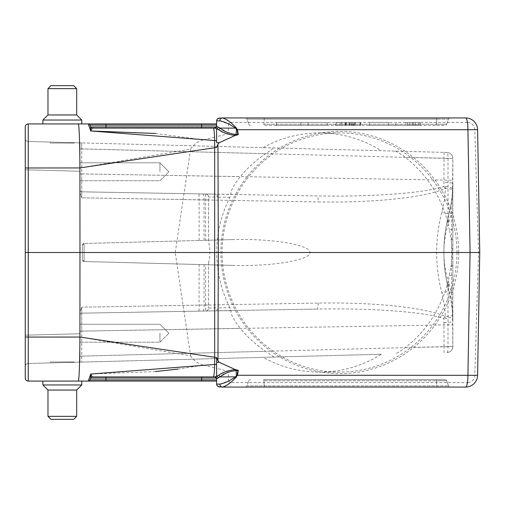 <?xml version="1.0" encoding="UTF-8"?>
<svg xmlns="http://www.w3.org/2000/svg" width="505" height="505" viewBox="0 0 505 505"><rect width="100%" height="100%" fill="white"/><g stroke="black" fill="none" stroke-linecap="round" stroke-linejoin="round"><path stroke-width="0.38" stroke-dasharray="2.52 1.89" d="M74.285 362.3L50.367 362.925L74.285 362.3L50.367 362.925L74.285 362.3L74.285 361.94L50.367 361.94L74.285 361.94L50.367 361.94L74.285 361.94L74.285 362.3M381.313 354.257L28.16 363.505L381.313 354.257A119.603 117.406 90 0 1 319.614 372.103A119.603 117.406 90 0 1 263.13 357.357M216.62 123.927L42.893 123.927L81.766 123.927L42.893 123.927L81.766 123.927L81.766 120.038L42.893 120.038L81.766 120.038L42.893 120.038L42.893 123.927M74.285 142.7L50.367 142.075L74.285 142.7L50.367 142.075L74.285 142.7L74.285 143.06L50.367 143.06L74.285 143.06L50.367 143.06L74.285 143.06L74.285 142.7M395.245 151.102C397.826 152.163 401.147 154.233 405.206 157.32A119.603 117.406 90 0 1 447.998 223.456L447.998 158.437A5.978 1.143 91.5 0 0 447.013 152.459A5.978 5.978 0 0 1 452.84 158.437A5.978 5.978 0 0 0 447.013 152.459L28.16 141.495L81.715 142.896L81.734 148.874L81.715 142.896L447.013 152.459A5.978 5.978 0 0 1 452.84 158.437L452.84 346.563L452.474 312.065L451.142 301.34L448.85 290.779C451.192 298.613 452.518 308.826 452.84 321.401L452.84 183.599C452.518 196.174 451.192 206.387 448.85 214.221C445.543 226.764 443.882 239.528 443.87 252.5C443.882 265.472 445.543 278.236 448.85 290.779C442.241 265.258 442.241 239.742 448.85 214.221L451.142 203.66L452.474 192.935L452.84 158.437L444.028 158.362L443.908 186.452C425.26 193.024 372.4 196.982 317.134 195.94L81.734 191.831L317.134 195.94A5.978 1.143 -89 0 1 318.169 201.918C373.397 202.985 426.239 197.405 444.918 188.535L445.473 188.422A5.978 1.136 -85.2 0 0 445.568 186.478L443.908 186.452A5.978 1.042 65.3 0 1 444.918 188.535M229.971 307.734A119.603 117.406 90 0 1 218.223 271.715L218.223 307.81L229.971 307.734L231.044 310.708C230.356 313.624 233.405 319.501 240.191 328.338L81.734 331.11L81.734 313.169L317.134 309.06L81.734 313.169L216.399 310.821L81.734 313.169L81.715 362.104L81.734 356.126L265.662 351.31C256.067 344.839 247.576 337.188 240.191 328.338M452.84 264.765A5.978 2.714 0 0 1 450.908 266.766L447.998 281.544A119.603 117.406 90 0 1 405.206 347.68C401.153 350.76 397.839 352.831 395.245 353.898M229.971 197.266L218.223 197.19L218.223 233.285A119.603 117.406 90 0 1 229.971 197.266L231.044 194.292C230.368 191.344 233.417 185.468 240.191 176.662C247.576 167.811 256.067 160.161 265.662 153.69L273.988 147.927M175.241 252.5L190.6 149.164L79.91 167.938L79.967 252.5L175.241 252.5L190.6 355.836L79.941 337.062L28.242 337.062L28.242 252.5L79.967 252.5L79.91 337.062C79.752 363.846 79.234 378.516 78.344 381.073L216.62 381.073M155.572 133.465L203.446 139.872C197.802 141.349 193.522 144.443 190.6 149.164M25.25 167.988L28.242 167.938L28.242 123.927A2.992 2.992 0 0 0 25.25 126.913L25.25 252.5L28.242 252.5L28.242 167.938L79.91 167.938C79.752 141.154 79.234 126.484 78.344 123.927M203.446 139.872L216.62 136.64L216.62 135.409L216.62 136.647L227.269 133.939L228.317 132.897L228.456 123.946L219.883 120.884L216.62 120.884L216.512 126.932L216.62 126.319L216.512 126.932L105.981 126.932L105.981 125.107L89.94 125.107A1.793 1.793 0 0 0 88.255 123.927A1.793 1.793 0 0 1 89.94 125.107A1.793 1.793 0 0 0 88.255 123.927L90.736 130.972L92.232 128.112A1.793 1.793 -90 0 1 90.673 127.197L90.736 130.972M190.6 355.836C193.541 360.57 197.821 363.669 203.446 365.128L178.019 369.086M155.477 371.547L90.736 374.028L88.545 380.259M219.883 384.116L228.456 381.054L228.317 376.888L220.098 376.888L216.62 378.655L216.62 384.116L219.883 384.116A2.992 2.437 -90 0 0 222.326 387.057L465.648 387.057A11.962 2.285 90 0 0 467.428 382.594A7.499 7.36 -90 0 0 474.782 375.366L478.551 252.5L474.782 129.633A7.499 7.36 -90 0 0 467.428 122.406A11.962 2.285 90 0 0 465.648 117.943A11.962 11.962 0 0 1 477.604 129.697L474.782 129.633M224.188 386.653L230.356 382.594L467.428 382.594M465.648 387.057A11.962 11.962 0 0 0 477.604 375.303L474.782 375.366M477.604 375.303L479.75 252.5L477.604 129.697M467.428 122.406L230.356 122.406L224.188 118.347M264.563 117.943A1.793 0.341 -90 0 0 264.241 119.123L263.888 124.236A1.793 0.341 -90 0 1 263.566 125.417L444.974 125.417L263.566 125.417A1.793 0.341 -90 0 0 263.888 124.236L436.415 124.236L263.888 124.236L264.241 119.123A1.793 0.341 -90 0 1 264.563 117.943L245.266 117.943A1.793 1.793 0 0 1 246.951 119.123A1.793 1.793 0 0 0 245.266 117.943A1.793 1.793 0 0 1 246.951 119.123L436.774 119.123L246.951 119.123L248.814 124.236L246.951 119.123M228.317 128.112L220.098 128.112L216.62 126.345M203.446 365.128L216.62 368.36L216.62 369.591L216.62 368.36L227.269 371.061L216.62 376.257L216.62 362.312M216.847 378.655A1.793 1.755 90 0 0 215.086 376.888L92.289 376.888A1.793 1.793 0 0 0 90.603 378.068L90.673 377.803A1.793 1.793 -90 0 1 92.232 376.888L213.362 376.888A17.94 1.37 -90 0 0 214.543 368.101M216.62 378.681L216.62 379.893L105.981 379.893L105.981 378.068L90.603 378.068A1.793 1.793 0 0 1 92.289 376.888A1.793 1.793 0 0 0 90.603 378.068A1.793 1.793 0 0 1 92.289 376.888L90.736 374.028M215.755 127.847L92.232 128.112M216.62 142.53L216.62 128.743L227.269 133.939M228.317 376.888L228.317 372.103L227.269 371.061M218.697 375.247L220.123 376.888L228.317 372.103M228.317 132.897L220.123 128.112L218.697 129.753M230.356 122.406L228.456 123.946M219.883 120.884A2.992 2.437 90 0 1 222.326 117.943L219.606 117.943M228.456 381.054L230.356 382.594M72.96 381.073L42.893 381.073L72.96 381.073M76.678 416.36L47.975 416.36L50.967 419.352L73.692 419.352L50.967 419.352L73.692 419.352L76.678 416.36L47.975 416.36L76.678 416.36L76.678 390.043L47.975 390.043L76.678 390.043L81.766 384.962L42.893 384.962L81.766 384.962L42.893 384.962L42.893 381.073L78.344 381.073M201.665 128.112L105.981 128.112L201.665 128.112L201.665 125.107L216.62 125.107L216.62 126.319M219.606 387.057L222.326 387.057M245.266 387.057L450.208 387.057L245.266 387.057A1.793 1.793 0 0 0 246.951 385.877L448.522 385.877A1.793 1.793 0 0 0 450.208 387.057A1.793 1.793 0 0 1 448.522 385.877L246.951 385.877L248.814 380.764L246.951 385.877A1.793 1.793 0 0 1 245.266 387.057A1.793 1.793 0 0 0 246.951 385.877M105.981 128.112L92.289 128.112L105.981 128.112L105.981 126.932L90.673 127.197M337.296 125.417L335.535 125.417L335.793 122.431L337.473 122.431L337.296 125.417L359.794 125.417L353.658 125.417L354.661 125.417L354.92 122.431L354.024 122.431L353.658 125.417L337.296 125.417M360.747 125.417L359.794 125.417L359.592 122.431L341.696 122.431L341.91 125.417L341.468 122.431L349.018 122.431L349.277 125.417L349.018 122.431L337.473 122.431L360.488 122.431L360.747 125.417M346.398 122.431L336.305 122.431L336.04 125.417L360.532 125.417L360.267 122.431L360.482 125.417L336.04 125.417L360.33 125.417L336.04 125.417L360.33 125.417L336.04 125.417L340.004 125.417L336.04 125.417L336.305 122.431L360.065 122.431L360.33 125.417L360.065 122.431L351.209 122.431L351.474 125.417L351.209 122.431L360.065 122.431L360.33 125.417L360.065 122.431L336.305 122.431L336.04 125.417L336.305 122.431L345.862 122.431L345.603 125.417L345.862 122.431L336.305 122.431L336.04 125.417L336.305 122.431L336.04 125.417L336.305 122.431L360.065 122.431L360.33 125.417L360.065 122.431L336.305 122.431L336.04 125.417L336.305 122.431L340.263 122.431L340.004 125.417L340.263 122.431L336.305 122.431L360.071 122.431L360.33 125.417L360.223 122.431L346.398 122.431L346.253 125.417M300.936 125.417C268.439 125.417 268.439 125.417 300.936 125.417C268.439 125.417 268.439 125.417 300.936 125.417L327.543 125.417C301.712 125.417 301.712 125.417 327.543 125.417C301.712 125.417 301.712 125.417 327.543 125.417L300.936 125.417L301.062 122.431L327.082 122.431L327.543 125.417L327.082 122.431C301.517 122.431 301.517 122.431 327.082 122.431C301.517 122.431 301.517 122.431 327.082 122.431L301.062 122.431L300.936 125.417M395.895 125.417C428.391 125.417 428.391 125.417 395.895 125.417C428.391 125.417 428.391 125.417 395.895 125.417L369.281 125.417L395.895 125.417L395.762 122.431L395.895 125.417M369.281 125.417C395.118 125.417 395.118 125.417 369.281 125.417C395.118 125.417 395.118 125.417 369.281 125.417L369.748 122.431C395.308 122.431 395.308 122.431 369.748 122.431C395.308 122.431 395.308 122.431 369.748 122.431L369.281 125.417M405.635 125.417L420.179 125.417L405.635 125.417L405.9 122.431L419.92 122.431L405.9 122.431M263.566 379.583L444.974 379.583L263.566 379.583A1.793 0.341 -90 0 1 263.888 380.764L264.241 385.877L263.888 380.764L436.415 380.764L436.774 385.877A1.793 0.341 90 0 0 437.096 387.057A1.793 0.341 -90 0 1 436.774 385.877L436.415 380.764L263.888 380.764A1.793 0.341 -90 0 0 263.566 379.583M79.967 171.769L79.967 162.793L79.967 171.769M79.967 192.897L79.967 142.852L79.967 171.245L28.16 169.888L28.16 363.505L28.16 335.112L79.967 333.755L79.967 312.103L79.967 314.962L79.967 312.103L81.715 307.191L79.967 312.103L79.967 331.11L79.967 314.962A1.793 1.793 0 0 1 81.734 313.169L81.715 307.191L81.734 313.169A1.793 1.793 0 0 0 79.967 314.962A1.793 1.793 0 0 1 81.734 313.169A1.793 1.793 0 0 0 79.967 314.962A1.793 1.793 0 0 1 81.734 313.169A1.793 1.793 0 0 0 79.967 314.962L79.967 362.148L79.967 331.11L79.967 362.148L79.967 333.755L28.16 335.112L28.16 169.888L79.967 171.245L79.967 192.897L79.967 142.852L79.967 192.897L81.715 197.809L79.967 192.897L79.967 190.038A1.793 1.793 0 0 0 81.734 191.831L216.399 194.179L81.734 191.831L81.715 197.809L81.734 173.89L81.734 191.831A1.793 1.793 0 0 1 79.967 190.038A1.793 1.793 0 0 0 81.734 191.831A1.793 1.793 0 0 1 79.967 190.038A1.793 1.793 0 0 0 81.734 191.831A1.793 1.793 0 0 1 79.967 190.038L79.967 192.904M79.967 333.231L79.967 342.207L79.967 333.231M25.25 252.5L25.25 378.087A2.992 2.992 0 0 0 28.242 381.073L28.242 337.062L25.25 337.012M25.25 169.888L25.25 366.497L25.25 169.888L28.16 169.888L25.25 169.888M446.66 124.236L448.522 119.123L436.774 119.123L448.522 119.123L446.66 124.236L436.415 124.236L436.774 119.123A1.793 0.341 -90 0 1 437.096 117.943A1.793 0.341 -90 0 0 436.774 119.123L436.415 124.236L446.66 124.236A1.793 1.793 0 0 1 444.974 125.417A1.793 1.793 0 0 0 446.66 124.236A1.793 1.793 0 0 1 444.974 125.417M448.522 385.877L446.66 380.764L436.415 380.764L446.66 380.764L448.522 385.877A1.793 1.793 0 0 0 450.208 387.057M90.603 378.068A1.793 1.793 0 0 1 92.289 376.888L201.665 376.888L201.665 378.068L216.512 378.068M205.636 240.304L233.222 239.578C272.422 238.474 310.455 244.868 310.045 252.5C310.455 260.132 272.422 266.526 233.222 265.422L84.108 261.514L82.359 259.721L82.359 245.278L84.108 243.486L205.636 240.304L205.604 193.996A2.992 2.992 0 0 1 208.546 196.982L208.546 241.945L208.546 196.982A2.992 2.992 0 0 0 205.604 193.996A2.992 2.992 0 0 1 208.546 196.982L217.175 197.171A2.992 0.833 91 0 0 216.399 194.179L231.044 194.292M199.115 240.475L199.115 199.86L318.169 201.918M205.636 264.696L84.108 261.514A1.793 1.793 0 0 1 82.359 259.721L82.359 245.278L82.359 259.721L84.108 261.514L84.108 243.486L82.359 245.278A1.793 1.793 0 0 1 84.108 243.486A1.793 1.793 0 0 0 82.359 245.278L82.359 259.721A1.793 1.793 0 0 0 84.108 261.514A1.793 1.793 0 0 1 82.359 259.721A1.793 1.793 0 0 0 84.108 261.514L208.546 264.772L208.546 308.018L208.546 263.055L208.546 264.772L205.636 264.696L205.636 305.026L208.546 305.026M218.223 233.285C216.209 246.068 216.209 258.876 218.223 271.715M217.706 194.204A2.992 0.568 -89.1 0 1 218.223 197.19L217.175 197.171M208.546 263.055C210.326 256.003 210.326 248.971 208.546 241.945M445.568 186.478C450.062 187.09 452.442 188.043 452.701 189.337L445.473 188.422L444.318 200.27L441.894 211.923C434.887 238.972 434.887 266.028 441.894 293.077L444.318 304.73L445.473 316.578L452.701 315.663C452.442 316.957 450.062 317.91 445.568 318.522A5.978 1.136 -94.8 0 0 445.473 316.578L444.918 316.465C426.239 307.595 373.397 302.015 318.169 303.082L81.715 307.191L205.636 305.026L205.604 311.004A2.992 2.992 0 0 0 208.546 308.018A2.992 2.992 0 0 1 205.604 311.004A2.992 2.992 0 0 0 208.546 308.018L218.223 307.81A2.992 0.568 -90.9 0 1 217.706 310.796L216.399 310.821A2.992 0.833 89 0 0 217.175 307.829M233.222 239.578L84.108 243.486L84.108 261.514L233.222 265.422M444.078 152.384L444.028 158.362L81.734 148.874L81.734 173.89L240.191 176.662M273.988 357.073L265.662 351.31M405.206 347.68L452.84 346.563A5.978 5.978 0 0 1 447.013 352.541A5.978 5.978 0 0 0 452.84 346.563A5.978 5.978 0 0 1 447.013 352.541A5.978 5.978 0 0 0 452.84 346.563L444.028 346.638L444.078 352.616M231.044 310.708L217.706 310.796M318.169 303.082A5.978 1.143 89 0 1 317.134 309.06C372.4 308.018 425.26 311.976 443.908 318.548L444.028 346.638L81.734 356.126L81.734 331.11L452.84 324.784M444.918 316.465A5.978 1.042 114.7 0 1 443.908 318.548L445.568 318.522M448.85 283.122C445.543 273.085 443.882 262.878 443.87 252.5C443.882 242.122 445.543 231.915 448.85 221.878L451.603 212.315L451.603 292.685L448.85 283.122A29.902 20.781 165.2 0 0 448.85 290.779A8.97 0.448 165.2 0 1 441.894 293.077M452.84 229.529L449.298 229.529L450.908 238.234C452.549 247.734 452.549 257.241 450.908 266.766M447.998 223.456L449.298 229.529M452.84 240.235A5.978 2.714 0 0 0 450.908 238.234M449.298 275.471L452.84 275.471M250.499 379.583A1.793 1.793 0 0 0 248.814 380.764A1.793 1.793 0 0 1 250.499 379.583A1.793 1.793 0 0 0 248.814 380.764M446.66 380.764A1.793 1.793 0 0 0 444.974 379.583A1.793 1.793 0 0 1 446.66 380.764A1.793 1.793 0 0 0 444.974 379.583M248.814 124.236A1.793 1.793 0 0 0 250.499 125.417A1.793 1.793 0 0 1 248.814 124.236A1.793 1.793 0 0 0 250.499 125.417M450.208 117.943A1.793 1.793 0 0 0 448.522 119.123A1.793 1.793 0 0 1 450.208 117.943A1.793 1.793 0 0 0 448.522 119.123M89.94 379.893A1.793 1.793 0 0 1 88.255 381.073A1.793 1.793 0 0 0 89.94 379.893A1.793 1.793 0 0 1 88.255 381.073A1.793 1.793 0 0 0 89.94 379.893L105.981 379.893L105.981 381.073M28.16 363.505A2.992 2.992 0 0 0 25.25 366.497A2.992 2.992 0 0 1 28.16 363.505A2.992 2.992 0 0 0 25.25 366.497M25.25 138.503A2.992 2.992 0 0 0 28.16 141.495A2.992 2.992 0 0 1 25.25 138.503A2.992 2.992 0 0 0 28.16 141.495M301.062 122.431C268.742 122.431 268.748 122.431 301.062 122.431C268.742 122.431 268.748 122.431 301.062 122.431M412.983 122.431L418.43 122.431L412.983 122.431M412.983 125.417L418.172 125.417L412.983 125.417M352.591 125.417L345.262 125.417L352.591 125.417L353.532 122.431L344.997 122.431L345.262 125.417L344.997 122.431L353.532 122.431M354.939 125.417L349.643 125.417L349.378 122.431L349.719 125.417L354.939 125.417L355.185 122.431L349.485 122.431L355.255 122.431L354.939 125.417M345.906 122.431L336.305 122.431L336.04 125.417L336.305 122.431L345.906 122.431L344.877 125.417M354.838 122.431L354.573 125.417L354.838 122.431L360.065 122.431L360.33 125.417L360.065 122.431L354.838 122.431L354.573 125.417L354.838 122.431L336.305 122.431L336.04 125.417L336.305 122.431L354.838 122.431M352.976 122.431L336.305 122.431L336.04 125.417L336.305 122.431L360.065 122.431L360.33 125.417L360.065 122.431L336.305 122.431L336.04 125.417L336.305 122.431L360.065 122.431L360.33 125.417L360.065 122.431L352.976 122.431L353.09 125.417M345.483 122.431L346.802 125.417M351.84 122.431L351.834 125.417M360.065 122.431L360.33 125.417M351.019 122.431L336.305 122.431L336.04 125.417L336.305 122.431L351.019 122.431L349.813 125.417M412.427 123.1L412.484 122.431L409.927 122.431L409.662 125.417L416.297 125.417L409.662 125.417L412.156 125.417L409.662 125.417L409.927 122.431L416.032 122.431L416.297 125.417L416.032 122.431L412.484 122.431L412.263 125.417M413.437 125.417L415.091 125.417L413.437 125.417L413.178 122.431L415.35 122.431L415.091 125.417L415.35 122.431L413.178 122.431L413.437 125.417L413.178 122.431M412.856 122.431L409.927 122.431L409.662 125.417L409.927 122.431L412.856 122.431L412.156 125.417M444.047 322.531A8.97 1.124 180 0 0 452.84 321.401L451.603 292.685L452.84 292.685M452.84 212.315L451.603 212.315L452.84 183.599A8.97 1.124 180 0 0 444.047 182.469M448.85 221.878A29.902 20.781 14.8 0 1 448.85 214.221A8.97 0.448 -165.2 0 0 441.894 211.923M92.289 128.112A1.793 1.793 -90 0 1 90.603 126.932A1.793 1.793 0 0 0 92.289 128.112A1.793 1.793 0 0 1 90.603 126.932A1.793 1.793 0 0 0 92.289 128.112A1.793 1.793 0 0 1 90.603 126.932M215.187 128.074L215.54 127.961M216.961 128.851L218.564 127.165M216.62 378.655L214.827 376.888L215.755 377.153M216.961 376.149L218.564 377.835M215.193 376.926L215.54 377.039M458.685 252.5A121.099 118.877 -90 0 0 280.376 147.624A121.099 118.877 -90 0 0 280.376 357.376A121.099 118.877 -90 0 0 458.685 252.5M456.937 252.5A119.603 117.406 90 0 1 339.524 372.103A119.603 117.406 90 0 1 223.646 271.715A119.603 117.406 90 0 1 339.524 132.897A119.603 117.406 90 0 1 456.937 252.5M159.927 171.769L159.927 162.793L159.927 171.769M159.927 333.231L159.927 342.207L159.927 333.231M263.13 147.643A119.603 117.406 90 0 1 319.614 132.897A119.603 117.406 90 0 1 381.313 150.743M76.678 88.64L47.975 88.64L50.967 85.648L73.692 85.648L50.967 85.648L73.692 85.648L76.678 88.64L47.975 88.64L76.678 88.64L76.678 114.957L47.975 114.957L76.678 114.957L81.766 120.038M47.975 88.64L47.975 114.957L76.678 114.957M76.678 390.043L47.975 390.043L42.893 384.962M447.013 352.541A5.978 1.143 88.5 0 0 447.998 346.563L447.998 281.544M214.543 136.899A17.94 1.37 90 0 0 213.362 128.112M105.981 123.927L105.981 125.107L201.665 125.107L201.665 123.927M105.981 376.888L105.981 378.068L201.665 378.068L201.665 381.073M204.039 240.342L204.039 199.93A5.978 1.143 -89 0 0 203.004 193.945M208.546 199.974L81.715 197.809L199.115 199.86L199.065 193.882M265.662 153.69L79.967 148.874L81.734 148.874L81.734 173.89L79.967 173.89L452.84 180.216M199.065 311.118L199.115 264.525M447.013 152.459A5.978 5.978 0 0 1 452.84 158.437L405.206 157.32M203.004 311.055A5.978 1.143 89 0 0 204.039 305.07L204.039 264.658M81.734 356.126L79.967 356.126L81.734 356.126M81.734 331.11L79.967 331.11L81.734 331.11M436.415 380.764A1.793 0.341 -90 0 0 436.093 379.583A1.793 0.341 -90 0 1 436.415 380.764M436.093 125.417A1.793 0.341 -90 0 0 436.415 124.236A1.793 0.341 -90 0 1 436.093 125.417M89.94 125.107A1.793 1.793 0 0 0 88.255 123.927M264.563 387.057A1.793 0.341 -90 0 1 264.241 385.877A1.793 0.341 90 0 0 264.563 387.057M25.25 335.112L28.16 335.112L25.25 335.112M341.841 122.431L341.74 125.417M215.086 128.112A1.793 1.755 -90 0 0 216.847 126.345M79.967 362.148L79.967 356.126M420.109 122.431L420.368 125.417M388.863 122.431L388.598 125.417M308.227 125.417L307.968 122.431M276.456 125.417L276.715 122.431M419.92 122.431L420.179 125.417M418.172 125.417L418.43 122.431M407.794 125.417L407.535 122.431M168.897 171.769L159.927 162.793L79.967 162.793L159.927 162.793L168.897 171.769L159.927 180.739L79.967 180.739L159.927 180.739L168.897 171.769M168.897 333.231L159.927 324.26L79.967 324.26L159.927 324.26L168.897 333.231L159.927 342.207L79.967 342.207L159.927 342.207L168.897 333.231M339.524 132.897L319.614 132.897M339.524 372.103L319.614 372.103M50.367 362.925L50.367 361.94L50.367 362.925M50.367 142.075L50.367 143.06L50.367 142.075M47.975 114.957L42.893 120.038M47.975 416.36L47.975 390.043M81.766 384.962L81.766 381.073"/><path stroke-width="0.76" d="M76.678 88.64L47.975 88.64L50.967 85.648L73.692 85.648L76.678 88.64L76.678 114.957L81.766 120.038L81.766 123.927L28.242 123.927L216.62 123.927L216.62 125.107L216.62 123.927M218.697 129.753L220.123 128.112C223.709 131.294 228.721 133.383 235.153 134.374L238.272 134.665L235.216 135.441C228.355 134.62 222.85 132.727 218.697 129.753L216.62 128.743L216.62 140.668L90.736 130.972L155.572 133.465M178.019 369.086L155.477 371.547M88.545 380.259L88.255 381.073L28.242 381.073L42.893 381.073L42.893 384.962L81.766 384.962L81.766 381.073M216.506 378.062L201.665 378.068L201.665 379.893L216.62 379.893L216.62 381.073L216.62 378.681L216.62 384.116L219.883 384.116C224.327 383.364 229.541 380.959 235.526 376.907L237.154 375.253L467.927 375.303A11.962 2.285 90 0 1 465.648 387.057L222.326 387.057L224.188 386.653M235.153 134.374L235.216 135.441L219.271 142.688L217.958 144.184L218.318 252.5L479.75 252.5L477.604 375.303L467.927 375.303L470.073 252.5L467.927 129.697L477.604 129.697L479.75 252.5L478.551 252.5M224.188 118.347L222.326 117.943L465.648 117.943L222.326 117.943C226.234 118.864 230.766 122.065 235.917 127.55L237.47 129.697L238.272 134.665M235.469 376.888L220.098 376.888L216.847 378.655A1.793 1.755 -90 0 0 215.086 376.888L213.362 376.888L215.086 376.888L216.62 376.276L214.827 376.888L216.62 378.681M90.736 130.972L90.603 126.932L201.665 126.932L201.665 125.107L216.62 125.107L216.62 126.345L214.827 128.112L201.665 128.112L215.086 128.112L216.62 128.724L215.086 128.112L92.232 128.112L90.736 130.972L88.255 123.927A1.793 1.793 0 0 1 89.94 125.107L90.603 126.932L89.94 125.107A1.793 1.793 0 0 0 88.255 123.927M216.62 381.073L88.255 381.073L90.736 374.028L216.62 364.332L216.62 376.257L218.697 375.247C222.838 372.28 228.342 370.38 235.216 369.559L238.272 370.335L235.153 370.626C228.721 371.617 223.709 373.706 220.123 376.888L218.697 375.247M219.606 117.943L217.308 119.028L216.62 120.884L216.803 119.893L218.065 118.372L222.326 117.943A2.992 2.437 -90 0 0 219.883 120.884L216.62 120.884L216.62 126.319M437.096 117.943L264.563 117.943L437.096 117.943M245.266 117.943L264.563 117.943M238.272 370.335L237.47 375.303L235.917 377.45C230.766 382.935 226.234 386.136 222.326 387.057L218.065 386.628L216.803 385.107L216.62 384.116L217.308 385.972L219.606 387.057M214.827 376.888L201.665 376.888L201.665 378.068L90.603 378.068A1.793 1.793 0 0 1 92.289 376.888L92.232 376.888A1.793 1.793 -90 0 0 90.673 377.803L90.736 374.028L90.673 377.803L89.94 379.893L90.603 378.068L89.94 379.893L201.665 379.893L201.665 381.073M217.958 144.184L216.62 147.428L79.91 167.938L79.967 252.5L28.242 252.5L28.242 337.062L79.941 337.062L216.62 357.572L217.958 360.816L219.271 362.312L235.216 369.559L235.153 370.626M217.958 360.816L218.318 252.5L79.967 252.5L79.91 337.062C79.752 363.852 79.234 378.523 78.344 381.073M25.25 337.012L28.242 337.062L28.242 381.073A2.992 2.992 0 0 1 25.25 378.087L25.25 126.913A2.992 2.992 0 0 1 28.242 123.927L28.242 252.5L25.25 252.5M219.271 362.312L216.62 362.312L216.62 357.572L216.62 364.332M78.344 123.927C79.234 126.477 79.752 141.147 79.91 167.938L25.25 167.988M216.62 142.53L216.62 140.668M90.603 126.932L89.94 125.107L90.603 126.932A1.793 1.793 0 0 0 92.289 128.112M90.603 378.068L89.94 379.893A1.793 1.793 0 0 1 88.255 381.073A1.793 1.793 0 0 0 89.94 379.893M90.673 127.197A1.793 1.793 -90 0 0 92.232 128.112L213.362 128.112A17.94 1.37 -90 0 1 214.669 140.668L214.669 364.332A17.94 1.37 90 0 1 213.362 376.888L92.232 376.888L90.736 374.028M465.648 387.057A11.962 11.962 0 0 0 477.604 375.303A11.962 11.962 0 0 1 465.648 387.057M237.798 134.778L237.154 129.747L237.47 129.697L467.927 129.697A11.962 2.285 90 0 0 465.648 117.943A11.962 11.962 0 0 1 477.604 129.697M214.827 128.112L216.62 126.345L220.079 128.112L235.526 128.093C229.541 124.041 224.327 121.636 219.883 120.884M237.154 129.747L235.469 128.112M236.138 135.195L236.391 127.973M235.526 128.093L235.917 127.55M219.883 384.116A2.992 2.437 90 0 0 222.326 387.057M235.526 376.907L235.917 377.45M236.138 369.805L236.391 377.027M214.865 128.112L215.187 128.074M216.961 128.851L218.564 127.165M216.961 376.149L218.564 377.835M237.798 370.222L237.154 375.253M214.865 376.888L215.193 376.926M76.678 416.36L47.975 416.36L50.967 419.352L73.692 419.352L76.678 416.36L76.678 390.043L81.766 384.962M47.975 416.36L47.975 390.043L76.678 390.043M76.678 114.957L47.975 114.957L42.893 120.038L42.893 123.927M81.766 120.038L42.893 120.038M105.981 128.112L105.981 125.107L89.94 125.107M201.665 123.927L201.665 125.107L105.981 125.107L105.981 123.927M201.665 128.112L201.665 126.932L216.506 126.932M105.981 376.888L105.981 381.073M28.242 381.073A2.992 2.992 0 0 1 25.25 378.087M28.242 123.927A2.992 2.992 0 0 0 25.25 126.913M216.62 142.688L219.271 142.688M216.847 126.345A1.793 1.755 -90 0 1 215.086 128.112M47.975 390.043L42.893 384.962M47.975 88.64L47.975 114.957"/></g></svg>
